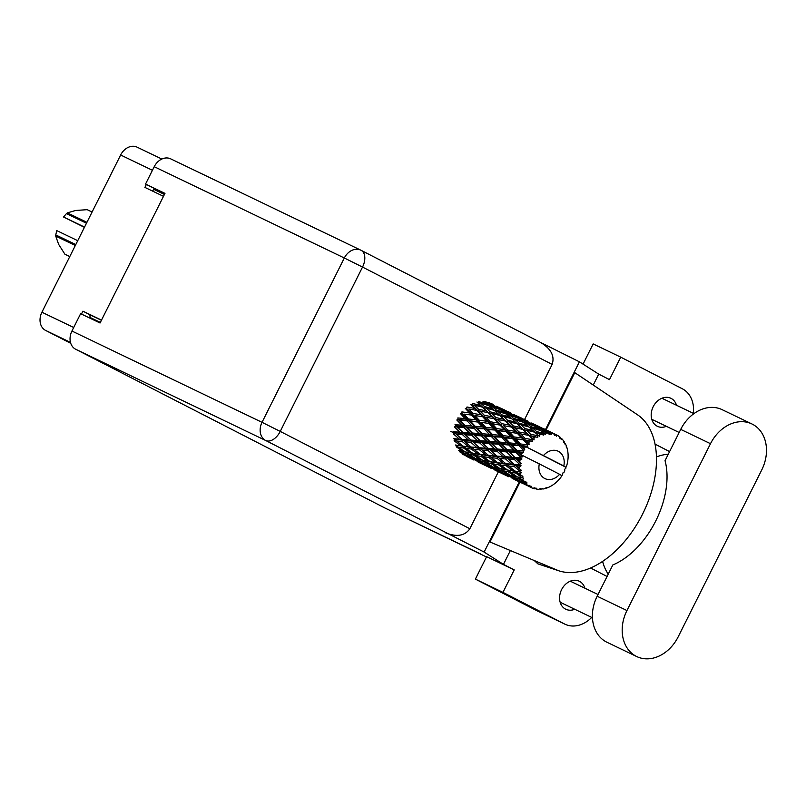 <?xml version="1.0" encoding="UTF-8"?>
<svg xmlns="http://www.w3.org/2000/svg" width="806" height="806" viewBox="0 0 806 806"><rect width="100%" height="100%" fill="white"/><g stroke="black" fill="none" stroke-linecap="round" stroke-linejoin="round"><path stroke-width="1.21" d="M70.767 343.336L45.599 330.42A14.498 11.445 -64.3 0 1 41.912 312.224L120.638 155.004A14.498 11.445 -64.3 0 1 137.101 147.166A14.498 11.445 -64.3 0 1 137.312 147.266M89.446 317.917L89.748 317.312A2.337 1.844 115.7 0 0 89.154 314.38L82.917 311.176L81.456 314.078M82.917 311.176L101.506 320.103M146.36 184.473L144.899 187.405L163.487 196.332M151.901 190.77A2.337 1.844 115.7 0 0 153.825 189.36L154.248 188.503M561.319 475.429L562.346 475.157A29.228 23.062 115.7 0 0 562.679 474.643L562.487 473.162L563.817 472.669A29.228 23.062 115.7 0 0 564.311 471.712A29.228 23.062 115.7 0 0 564.784 470.744L564.391 469.354L565.681 468.639A29.228 23.062 115.7 0 0 565.903 468.074L565.51 467.067L525.633 446.595A29.228 23.062 115.7 0 0 524.515 448.368L522.53 446.232L525.653 446.554A29.228 23.062 115.7 0 0 525.633 446.595L563.807 465.939A15.203 11.989 115.7 0 0 558.367 451.32A15.203 11.989 115.7 0 0 543.506 455.511M476.92 402.003L480.789 405.509L472.749 403.484L472.054 404.944L470.895 404.411L474.875 408.471L466.986 406.99L466.603 408.541L465.314 408.39L469.525 412.944L461.909 411.916L461.858 413.458L460.508 413.69L465.062 418.626L457.828 417.941L458.12 419.382L456.8 419.997L461.788 425.185L455.007 424.691L457.405 427.089L464.095 427.553L469.334 432.822L462.795 432.379L457.405 427.089M464.095 427.553L465.374 426.767L455.612 425.941L454.413 426.888L459.883 432.187L453.617 431.754L454.503 432.721L453.486 433.95L459.491 439.199L453.748 438.666L456.609 441.003L462.271 441.567L468.548 446.736L463.047 446.101L456.609 441.003M474.15 428.329L479.137 433.517L472.356 433.034L467.198 427.785L474.15 428.329L475.469 427.714L465.374 426.767L461.788 425.185M462.432 434.585L468.175 439.885L462.16 439.421L456.246 434.152L462.432 434.585L463.551 433.487L454.503 432.721L456.246 434.152M470.966 440.086L465.304 434.787L471.762 435.22L477.233 440.519L470.966 440.086L471.853 441.053L463.168 440.227L462.16 439.421M471.762 435.22L472.971 434.273L463.551 433.487L465.304 434.787M462.795 432.379L463.551 433.487L459.883 432.187M481.454 435.895L486.683 441.154L480.144 440.711L474.744 435.421L481.454 435.895L482.723 435.099L472.971 434.273L469.334 432.822M470.845 442.282L476.84 447.531L471.097 446.998L464.911 441.799L470.845 442.282L471.853 441.053L473.585 442.484L479.782 442.927L485.524 448.217L479.51 447.753L473.585 442.484M464.911 441.799L463.168 440.227L454.856 439.3L454.1 440.731L460.619 445.778L455.39 445.003L456.659 445.255L455.622 445.063L458.483 447.219L463.631 448.045L470.422 452.952L465.415 451.995L458.483 447.219M479.782 442.927L480.9 441.829L471.853 441.053L468.175 439.885M489.111 443.552L494.592 448.851L488.315 448.418L482.663 443.119L489.111 443.552L490.31 442.605L480.9 441.829L477.233 440.519M524.847 482.593A29.228 23.062 115.7 0 0 525.169 482.965L521.16 481.736L513.795 477.394L518.49 478.613L524.847 482.593L525.824 481.504L523.709 481.081L520.676 479.117L522.751 479.57L523.688 478.129L517.472 476.991L510.541 472.215L515.689 473.041L521.643 477.364L522.893 476.356L518.087 473.384L520.374 473.676L521.673 472.296L515.105 471.097L508.667 466.009L514.329 466.563L519.83 471.117L521.321 470.271L516.958 466.795L519.457 467.006L521.079 465.797L519.487 464.83L514.208 464.417L508.294 459.158L514.49 459.591L519.517 464.246L521.2 463.631L517.351 459.783L520.082 459.964L521.956 459.017L520.585 457.768L514.853 457.375L509.452 452.085L516.152 452.559L520.736 457.183L522.54 456.851L519.255 452.781L522.187 453.002A29.228 23.062 115.7 0 0 521.442 454.957A29.228 23.062 115.7 0 0 521.422 455.007M526.449 484.295A29.228 23.062 115.7 0 0 527.759 485.424L524.555 483.66L526.449 484.295L527.013 482.905L525.169 482.965M529.24 486.471A29.228 23.062 115.7 0 0 529.653 486.723L518.238 481.212L529.24 486.471L529.915 485.403L527.759 485.424M529.401 486.623L531.245 487.58L531.436 486.34L529.653 486.723M531.245 487.58A29.228 23.062 115.7 0 0 532.806 488.235L534.922 487.791L534.549 488.768A29.228 23.062 115.7 0 0 535.023 488.879L536.675 488.214L536.826 489.202A29.228 23.062 115.7 0 0 538.559 489.343L540.534 488.537L540.433 489.323A29.228 23.062 115.7 0 0 540.937 489.292L542.398 488.416L542.841 489.061A29.228 23.062 115.7 0 0 544.634 488.678L546.377 487.58L546.539 488.114A29.228 23.062 115.7 0 0 547.042 487.942L548.926 487.167A29.228 23.062 115.7 0 0 550.659 486.3L552.463 485.222A29.228 23.062 115.7 0 0 552.936 484.91L554.679 483.64A29.228 23.062 115.7 0 0 556.251 482.331L557.853 480.809A29.228 23.062 115.7 0 0 558.266 480.376L559.747 478.704A29.228 23.062 115.7 0 0 561.057 477.041L561.782 475.641L559.626 474.301A15.203 11.989 115.7 0 1 544.755 478.502A15.203 11.989 115.7 0 1 539.315 463.883L521.442 454.957M520.736 457.183A29.228 23.062 115.7 0 0 520.585 457.768M520.082 459.964A29.228 23.062 115.7 0 0 519.739 462.04M519.517 464.246A29.228 23.062 115.7 0 0 519.487 464.83M519.457 467.006A29.228 23.062 115.7 0 0 519.568 469.011M519.83 471.117A29.228 23.062 115.7 0 0 519.92 471.661M520.374 473.676A29.228 23.062 115.7 0 0 520.918 475.5M522.751 479.57A29.228 23.062 115.7 0 0 523.709 481.081M479.63 449.899L485.897 455.068L480.406 454.433L473.958 449.335L479.63 449.899L480.517 448.559L471.097 446.998M488.436 455.33L482.26 450.131L488.184 450.614L494.199 455.864L488.436 455.33L489.554 455.964L480.406 454.433M473.958 449.335L472.215 447.632L456.659 445.255L456.196 446.796L463.208 451.521L458.443 450.363M488.184 450.614L489.202 449.385L480.517 448.559L482.26 450.131M479.51 447.753L480.517 448.559L476.84 447.531M497.141 451.259L502.873 456.549L496.869 456.085L490.935 450.816L497.141 451.259L498.259 450.161L489.202 449.385L485.524 448.217M488.799 457.395L495.327 462.443L490.088 461.667L483.388 456.72L488.799 457.395L489.554 455.964L491.307 457.667L496.98 458.231L503.236 463.4L497.765 462.765L491.307 457.667M483.388 456.72L481.605 454.876L473.414 453.476M496.98 458.231L497.876 456.891L485.897 455.068M505.543 458.946L511.548 464.196L505.795 463.662L499.609 458.463L505.543 458.946L506.551 457.717L494.199 455.864M498.35 464.709L505.11 469.606L500.123 468.669L493.181 463.883L498.35 464.709L498.964 463.208L490.088 461.667M507.437 469.999L500.748 465.052L506.148 465.727L512.676 470.785L508.133 470.15M493.181 463.883L490.733 461.808M506.148 465.727L506.914 464.296L498.964 463.208L500.748 465.052M497.765 462.765L495.327 462.443M514.329 466.563L515.225 465.223L503.236 463.4M508.243 471.802L515.266 476.517L510.49 475.369L503.327 470.785L508.243 471.802L508.707 470.261L510.541 472.215M503.327 470.785L501.443 468.719L501.151 470.281L508.374 474.794L503.821 473.414L496.436 469.062L501.151 470.281M515.689 473.041L516.314 471.54L505.11 469.606M521.673 472.296L512.676 470.785M518.49 478.613L518.792 477.051L520.676 479.117M513.795 477.394L511.83 475.228L511.699 476.789L519.145 481.061L507.206 475.328L511.699 476.789M517.18 476.799L515.266 476.517M464.911 425.417L460.014 420.258L467.178 420.903L471.943 425.991L464.911 425.417L465.374 426.767L467.198 427.785M467.178 420.903L468.518 420.48L458.12 419.382L460.014 420.258M468.397 418.979L463.913 414.093L471.46 415.06L475.842 419.825L468.397 418.979L468.518 420.48L465.062 418.626M484.527 429.245L489.292 434.323L482.27 433.749L477.354 428.591L485.877 428.812L475.469 427.714L471.943 425.991M472.356 433.034L474.744 435.421M491.499 436.661L496.486 441.849L489.705 441.356L484.557 436.117L491.499 436.661L492.819 436.046L482.723 435.099L479.137 433.517M480.144 440.711L482.663 443.119M498.813 444.227L504.032 449.486L497.504 449.053L492.093 443.753L498.813 444.227L500.083 443.441L490.31 442.605L486.683 441.154M488.315 448.418L490.935 450.816M506.46 451.884L511.941 457.183L505.664 456.75L500.012 451.451L506.46 451.884L507.659 450.937L498.259 450.161L494.592 448.851M496.869 456.085L499.609 458.463M514.49 459.591L515.608 458.493L506.551 457.717L502.873 456.549M505.795 463.662L508.667 466.009M521.079 465.797L511.548 464.196M515.105 471.097L518.087 473.384M475.177 426.273L470.482 421.236L477.867 422.032L482.411 426.958L475.177 426.273L475.469 427.714L477.354 428.591M471.46 415.06L463.913 414.093M473.011 413.458L468.85 408.974L476.699 410.375L480.789 414.707L473.011 413.458L472.8 415.019L469.525 412.944M477.867 422.032L468.518 420.48L470.482 421.236M479.258 420.248L474.935 415.543L482.663 416.722L486.874 421.276L479.258 420.248L479.217 421.79L475.842 419.825M495.206 430.354L499.77 435.3L492.526 434.605L487.842 429.568L496.556 430.122L485.877 428.812L482.411 426.958M482.27 433.749L482.723 435.099L484.557 436.117M501.886 437.577L506.642 442.655L499.629 442.091L494.703 436.923L503.226 437.154L492.819 436.046L489.292 434.323M489.705 441.356L492.093 443.753M508.848 444.993L513.845 450.181L507.055 449.698L501.906 444.449L508.848 444.993L510.168 444.378L500.083 443.441L496.486 441.849M497.504 449.053L500.012 451.451M516.152 452.559L517.422 451.773L507.659 450.937L504.032 449.486M505.664 456.75L508.294 459.158M521.956 459.017L515.608 458.493L511.941 457.183M514.208 464.417L516.958 466.795M485.746 427.311L481.253 422.425L488.819 423.392L493.191 428.157L485.746 427.311L485.877 428.812L487.842 429.568M470.23 409.206L468.85 408.974M476.699 410.375L477.938 410.728L474.875 408.471M482.663 416.722L474.935 415.543M484.346 415.322L480.295 411.08L488.255 412.743L492.224 416.803L484.346 415.322L483.963 416.883L480.789 414.707M488.819 423.392L481.253 422.425M490.37 421.79L486.199 417.307L494.058 418.717L498.138 423.039L490.37 421.79L490.149 423.351L486.874 421.276M506.178 431.724L510.541 436.489L503.105 435.643L498.602 430.757L507.508 431.694L496.556 430.122L493.191 428.157M492.526 434.605L492.819 436.046L494.703 436.923M512.566 438.696L517.12 443.632L509.876 442.937L505.191 437.9L513.916 438.454L503.226 437.154L499.77 435.3M499.629 442.091L500.083 443.441L501.906 444.449M519.235 445.909L523.406 450.373A29.228 23.062 115.7 0 0 523.134 450.917L516.968 450.423L512.062 445.265L520.575 445.476L510.168 444.378L506.642 442.655M507.055 449.698L509.452 452.085M522.187 453.002L523.497 452.327L517.422 451.773L513.845 450.181M514.853 457.375L517.351 459.783M496.607 428.58L492.295 423.875L500.012 425.054L504.224 429.608L496.607 428.58L496.556 430.122L498.602 430.757M478.472 409.206L474.533 405.227L482.552 407.161L486.461 410.959L478.472 409.206L477.938 410.728L480.295 411.08M482.552 407.161L480.789 405.509M487.539 417.528L483.963 416.883L472.054 404.944L474.533 405.227M488.255 412.743L486.461 410.959M494.058 418.717L495.287 419.06L492.224 416.803M500.012 425.054L490.149 423.351L483.963 416.883L486.159 417.296M501.685 423.654L497.645 419.412L505.594 421.075L509.583 425.145L501.685 423.654L501.302 425.205L498.138 423.039M503.105 435.643L503.226 437.154L490.149 423.351L492.295 423.875M517.361 433.386L521.583 437.94L513.956 436.912L509.644 432.207L518.661 433.537L507.508 431.694L504.224 429.608M509.876 442.937L510.168 444.378L503.226 437.154L505.191 437.9M523.517 440.056L527.356 444.237A29.228 23.062 115.7 0 0 526.983 444.711L520.454 443.975L515.961 439.089L524.857 440.016L513.916 438.454L510.541 436.489M516.968 450.423L517.422 451.773L510.168 444.378L512.062 445.265M525.653 446.554L527.809 446.343L520.575 445.476L517.12 443.632M522.54 456.851L517.422 451.773L519.255 452.781M523.497 452.327L523.134 450.917M507.72 430.122L503.549 425.639L511.407 427.049L515.477 431.371L507.72 430.122L507.508 431.694L509.644 432.207M495.831 417.538L491.872 413.559L499.901 415.493L503.81 419.291L495.831 417.538L495.287 419.06L497.645 419.412M490.098 411.816L486.199 408.108L494.269 410.335L498.138 413.841L490.098 411.816L489.413 413.276L491.872 413.559M484.446 406.496L480.588 403.081L488.648 405.609L492.516 408.813L484.446 406.496L483.61 407.876L486.199 408.108M482.995 401.328L486.884 404.229L478.824 401.6L477.867 402.889L480.588 403.081M488.184 405.458L486.884 404.229M494.179 410.314L492.516 408.813M499.901 415.493L498.138 413.841M505.594 421.075L503.81 419.291M504.949 425.88L503.538 425.639M511.407 427.049L512.646 427.402L509.583 425.145M522.308 434.212L518.661 433.537L515.477 431.371M513.956 436.912L513.916 438.454L515.961 439.089M530.267 441.023A29.228 23.062 115.7 0 0 528.817 442.524L526.993 440.539L532.413 441.245L524.857 440.016L521.583 437.94M523.406 450.373L524.736 449.829L524.515 448.368M520.454 443.975L520.575 445.476L522.53 446.232M527.809 446.343L526.983 444.711M519.034 431.986L514.994 427.744L522.953 429.407L526.933 433.477L519.034 431.986L518.661 433.537L528.756 435.381L532.333 439.169L534.066 439.864L534.056 437.86L532.343 436.076L537.773 437.416L537.542 435.734L530.529 434.202L526.58 430.223L534.6 432.167L539.597 436.499L539.909 434.656L538.257 433.104L543.546 435.109L543.597 433.517L536.504 431.492L532.635 428.087L540.705 430.606L545.43 434.706L546.005 433.124L544.362 431.825L547.778 433.003L549.38 434.454L549.652 433.044L542.599 430.485L538.69 427.684L546.659 430.817L551.203 434.595L551.969 433.346L550.266 432.308L553.631 433.749L554.911 435.492L555.344 434.343L544.352 429.054L555.787 434.525L556.553 436.177L557.409 435.331L555.606 434.535M513.19 425.88L509.231 421.891L517.261 423.835L521.16 427.623L513.19 425.88L512.646 427.402L514.994 427.744M507.448 420.148L503.559 416.44L511.619 418.667L515.487 422.173L507.448 420.148L506.752 421.609L509.231 421.891M501.795 414.828L497.927 411.413L505.997 413.941L509.866 417.145L501.795 414.828L500.969 416.218L503.559 416.44M496.184 409.942L492.305 406.829L500.355 409.66L504.234 412.561L496.184 409.942L495.227 411.221L497.927 411.413M490.542 405.489L486.633 402.688L494.602 405.821L498.571 408.42L490.542 405.489L489.474 406.647L492.305 406.829M488.748 402.426L492.798 404.713L484.849 401.479L483.681 402.506M527.356 444.237L529.179 444.59L528.817 442.524M563.807 465.939L565.51 467.067M557.409 435.331A29.228 23.062 115.7 0 1 558.86 436.217L559.777 438.172L560.311 437.326A29.228 23.062 115.7 0 1 560.674 437.638L561.147 439.351L562.004 438.927A29.228 23.062 115.7 0 1 563.142 440.257L563.676 442.313L564.24 441.799A29.228 23.062 115.7 0 1 564.502 442.232L564.684 443.905L565.449 443.925A29.228 23.062 115.7 0 1 566.205 445.607L566.376 447.652L566.88 447.501A29.228 23.062 115.7 0 1 567.031 448.015L567.535 450.01A29.228 23.062 115.7 0 1 567.857 451.934L568.069 454.05A29.228 23.062 115.7 0 1 568.099 454.624L568.119 456.79A29.228 23.062 115.7 0 1 568.008 458.846L567.736 461.062A29.228 23.062 115.7 0 1 567.646 461.647L567.192 463.853A29.228 23.062 115.7 0 1 566.628 465.908L565.963 467.279M553.631 433.749A29.228 23.062 115.7 0 0 551.969 433.346M547.778 433.003A29.228 23.062 115.7 0 0 546.005 433.124M544.1 433.416A29.228 23.062 115.7 0 0 543.597 433.517M541.682 434.031A29.228 23.062 115.7 0 0 539.909 434.656M535.718 436.761A29.228 23.062 115.7 0 0 534.056 437.86M532.333 439.169A29.228 23.062 115.7 0 0 531.889 439.542L525.069 438.454L520.908 433.971M532.413 441.245L531.889 439.542M493.373 405.317L492.798 404.713M484.728 402.587L486.633 402.688M499.498 409.357L498.571 408.42M505.533 413.79L504.234 412.561M511.528 418.646L509.866 417.145M517.261 423.835L515.487 422.173M522.953 429.407L521.16 427.623M528.756 435.381L529.995 435.734L526.933 433.477M525.069 438.454L524.857 440.016L526.993 440.539M524.797 428.48L520.908 424.772L528.968 426.999L532.847 430.505L524.797 428.48L524.112 429.941L526.58 430.223M519.155 423.16L515.276 419.745L523.356 422.284L527.215 425.477L519.155 423.16L518.329 424.55L520.908 424.772M513.523 418.264L509.664 415.161L517.694 417.992L521.593 420.893L513.523 418.264L512.566 419.553L515.276 419.745M507.891 413.821L503.982 411.02L511.961 414.153L515.921 416.752L507.891 413.821L506.823 414.989L509.664 415.161M502.198 409.811L498.209 407.312L510.148 413.045L502.198 409.811L501.04 410.838M496.385 406.244L504.234 409.78L496.385 406.244L495.136 407.121M493.363 404.552L490.663 403.232M491.6 404.008L492.305 404.048M496.818 407.242L498.209 407.312M510.722 413.649L510.148 413.045M502.078 410.919L503.982 411.02M516.848 417.689L515.921 416.752M522.893 422.132L521.593 420.893M528.877 426.979L527.215 425.477M534.6 432.167L532.847 430.505M530.529 434.202L529.995 435.734L532.343 436.076M530.882 426.606L527.013 423.493L535.043 426.324L538.952 429.225L530.882 426.606L529.925 427.885L532.635 428.087M525.25 422.153L521.331 419.352L529.32 422.485L533.26 425.074L525.25 422.153L524.182 423.321L527.013 423.493M519.548 418.143L515.568 415.654L527.497 421.377L519.548 418.143L518.379 419.17M513.734 414.586L521.593 418.113L513.734 414.586L512.495 415.453M507.568 411.564L503.549 409.539M510.712 412.874L508.012 411.564M508.949 412.34L509.654 412.38M514.178 415.574L515.568 415.654M528.071 421.981L527.497 421.377M519.417 419.251L521.331 419.352M534.197 426.021L533.26 425.074M540.242 430.464L538.952 429.225M536.504 431.492L535.668 432.882L538.257 433.104M536.897 426.475L532.917 423.986L544.856 429.719L536.897 426.475L535.728 427.502M531.094 422.918L538.932 426.445L531.094 422.918L529.854 423.785M524.918 419.886L520.908 417.871M528.061 421.206L525.351 419.896M526.298 420.672L527.003 420.712M531.527 423.916L532.917 423.986M545.43 430.323L544.856 429.719M536.776 427.583L538.69 427.684M542.599 430.485L541.531 431.653L544.362 431.825M542.267 428.228L538.257 426.203M545.42 429.548L542.71 428.228M543.657 429.014L544.352 429.054M548.433 431.25L547.193 432.117M548.876 432.238L550.266 432.308M560.311 437.326L559.052 436.63M562.004 438.927L560.039 438.363M564.24 441.799L563.404 441.265M565.449 443.925L564.674 443.784M566.88 447.501L566.326 447.088M539.315 463.883L559.626 474.301M551.959 485.111L552.463 485.222M468.246 457.324L470.956 458.604M545.833 487.932L546.539 488.114M477.354 461.616L488.305 466.936M473.888 460.035L466.18 456.216L473.888 460.035M461.747 452.398L466.432 453.617L473.676 458.13L469.112 456.74L461.747 452.398L459.783 450.232L459.652 451.783L467.087 456.055L462.715 454.423M468.074 456.146L467.087 456.055M465.546 455.511L466.18 456.216M470.492 457.939L470.462 456.408M542.206 488.527L542.841 489.061M539.446 488.98L540.433 489.323M494.713 469.958L505.654 475.278M491.247 468.367L483.529 464.548L491.247 468.367M480.064 462.755L472.497 458.654L477.011 460.125L484.436 464.387L480.064 462.755M465.122 451.793L463.208 451.521M466.432 453.617L466.734 452.055L468.618 454.121L473.545 455.138L480.557 459.853L475.792 458.705L468.618 454.121M475.147 458.302L473.676 458.13M471.45 457.476L472.497 458.654M477.011 460.125L477.142 458.564L479.086 460.73L483.791 461.949L491.025 466.462L486.461 465.072L479.086 460.73M485.434 464.478L484.436 464.387M482.895 463.833L483.529 464.548M487.852 466.271L487.811 464.74M535.154 488.073L536.826 489.202M533.149 488.164L534.549 488.768M512.062 478.29L523.013 483.61M508.606 476.709L500.879 472.88L508.606 476.709M497.413 471.087L489.857 466.996L494.35 468.447L501.785 472.719L497.413 471.087M463.631 448.045L464.256 446.544L460.619 445.778M473.545 455.138L474.009 453.597L470.422 452.952M482.472 460.125L480.557 459.853M483.791 461.949L484.094 460.387L485.978 462.453L490.894 463.46L497.906 468.185L493.141 467.027L485.978 462.453M492.496 466.634L491.025 466.462M488.809 465.808L489.857 466.996M494.35 468.447L494.481 466.896L496.436 469.062M502.783 472.82L501.785 472.719M500.244 472.165L500.879 472.88M505.211 474.603L505.171 473.082M482.774 460.327L475.832 455.551L480.991 456.377L487.771 461.284L482.774 460.327M472.739 453.335L466.039 448.378L471.45 449.063L477.968 454.11L472.739 453.335L474.009 453.597L475.832 455.551M450.816 431.553L454.503 432.721L460.085 437.598M459.491 439.199L463.168 440.227L462.271 441.567M463.047 446.101L466.039 448.378M468.548 446.736L472.215 447.632L471.45 449.063M477.968 454.11L481.605 454.876L480.991 456.377M487.771 461.284L491.358 461.919L490.894 463.46M497.906 468.185L499.831 468.467M508.374 474.794L509.845 474.966M506.158 474.15L507.206 475.328M519.145 481.061L520.142 481.152M517.593 480.507L518.238 481.212M522.51 481.404L522.55 482.935M524.555 483.66L523.507 482.472M539.597 436.499L529.784 427.724M534.066 439.864L512.415 419.372M529.179 444.59L512.646 427.402L495.055 411.03M524.736 449.829L495.287 419.06L477.736 402.728M521.2 463.631L500.083 443.441L466.603 408.541M512.173 462.624L490.31 442.605L461.858 413.458M494.854 454.322L480.9 441.829L458.12 419.382M477.495 445.98L455.612 425.941M75.321 245.498L55.725 236.087A24.905 19.656 -64.3 0 1 55.765 234.929L56.732 230.597L77.739 240.682M55.765 234.929L75.794 244.55M84.418 227.342L63.533 217.005L66.445 213.61A24.905 19.656 -64.3 0 1 67.341 212.885L86.937 222.305M87.179 209.671A24.905 19.656 -64.3 0 1 87.239 209.701L92.086 212.028L87.179 209.671L75.573 210.477L67.341 212.885M55.725 236.087L58.616 244.329L64.883 254.192L69.79 256.55L65.739 254.625A24.905 19.656 -64.3 0 1 65.679 254.595A24.905 19.656 -64.3 0 1 64.883 254.192M86.474 223.232L66.445 213.61M84.539 227.101L63.533 217.005M751.907 423.956L722.126 409.66A36.482 28.784 115.7 0 0 680.717 429.386L665.041 460.689A71.089 43.655 117.2 0 1 612.842 564.935L597.165 596.239A36.482 28.784 115.7 0 0 606.444 641.999A36.482 28.784 115.7 0 0 606.989 642.261L636.77 656.568A36.482 28.784 115.7 0 0 678.178 636.831L761.72 469.989A36.482 28.784 115.7 0 0 751.907 423.956A36.482 28.784 115.7 0 0 710.499 443.693L626.947 610.535A36.482 28.784 115.7 0 0 636.226 656.296A36.482 28.784 115.7 0 0 636.77 656.568M676.486 405.247A15.546 12.271 115.7 0 0 671.096 398.386A15.546 12.271 115.7 0 0 670.864 398.275A15.546 12.271 115.7 0 0 653.142 406.829A15.546 12.271 115.7 0 0 657.172 426.193A15.546 12.271 115.7 0 0 657.404 426.303A15.546 12.271 115.7 0 0 666.361 426.334M584.874 588.189A15.546 12.271 115.7 0 0 579.484 581.327A15.546 12.271 115.7 0 0 579.252 581.217A15.546 12.271 115.7 0 0 561.53 589.77A15.546 12.271 115.7 0 0 565.56 609.135A15.546 12.271 115.7 0 0 565.792 609.245A15.546 12.271 115.7 0 0 574.749 609.276M583.04 364.121L593.166 343.92L620.741 357.159L682.309 388.764A29.228 23.062 115.7 0 1 693.362 413.357M564.956 624.197L537.38 610.948A29.228 23.062 -64.3 0 1 536.947 610.726L564.522 623.975A29.228 23.062 115.7 0 0 564.956 624.197A29.228 23.062 115.7 0 0 591.715 617.416M475.379 579.121L486.633 556.654L514.218 569.892L502.954 592.37L475.379 579.121L536.947 610.726M620.741 357.159L609.487 379.636L598.717 374.115L579.413 361.813L540.584 342.449M514.218 569.892L503.448 564.371L484.134 552.07L265.718 440.509L75.623 349.22L385.268 508.173L486.471 556.966M502.954 592.37L564.522 623.975M607.069 576.461L590.586 567.998M534.257 560.533L537.884 563.847L558.699 570.759A87.693 53.851 117.2 0 0 642.473 514.309A87.693 53.851 117.2 0 0 637.234 414.596L574.789 372.654L546.125 429.88M510.369 550.538L503.448 564.371M598.717 374.115L593.246 385.056M655.026 444.116L669.595 451.602M558.699 570.759L489.977 542.005L519.951 482.159M579.413 361.813L545.481 429.578M519.306 481.847L484.134 552.07M75.623 349.22A14.498 11.445 -64.3 0 1 71.936 331.034L262.031 422.324L344.323 257.991L154.228 166.701L145.543 184.05L164.857 193.601M145.543 184.05L164.968 193.38L100.055 323.005L80.63 313.675L71.936 331.034M154.228 166.701A14.498 11.445 -64.3 0 1 170.691 158.853A14.498 11.445 -64.3 0 1 170.902 158.963M361.249 250.384L540.433 342.369C551.002 348.676 554.911 356.02 552.15 364.413L524.565 419.513M498.38 471.792L469.858 528.746C464.79 535.99 456.559 537.28 445.164 532.635M608.238 574.134A71.089 43.655 117.2 0 1 602.596 561.399M656.437 456.901A71.089 43.655 117.2 0 1 668.285 454.221M540.433 342.369L361.118 250.323A14.498 8.906 -62.8 0 0 360.987 250.253A14.498 11.445 -64.3 0 0 360.776 250.152L170.691 158.853M120.638 155.004L152.445 170.278M41.912 312.224L73.709 327.498M45.599 330.42L70.475 342.369M153.825 189.36L164.434 194.448M89.154 314.38L101.425 320.274M89.748 317.312L100.357 322.4M597.165 596.239L626.947 610.535M552.15 364.413L362.529 267.068L280.236 431.401L469.858 528.746M265.718 440.509A14.498 8.906 -62.8 0 0 280.236 431.401L262.031 422.324A14.498 11.445 115.7 0 0 265.718 440.509M362.529 267.068A14.498 8.906 -62.8 0 0 361.118 250.323A14.498 14.498 0 0 0 360.776 250.152A14.498 11.445 -64.3 0 0 344.323 257.991L362.529 267.068M680.717 429.386L710.499 443.693M137.101 147.166L161.845 159.044M508.314 470.18L507.659 470.059M479.439 462.704L485.585 465.646M496.798 471.036L502.934 473.988M514.137 479.369L520.293 482.32M473.596 453.516L472.931 453.385M490.925 461.838L490.189 461.707M69.779 256.57L65.679 254.595M592.45 617.769L560.17 602.263M679.166 432.479L651.782 419.322M480.809 554.065L385.48 508.284M693.916 413.619L661.897 398.245M598.032 594.506L570.295 581.186"/></g></svg>
